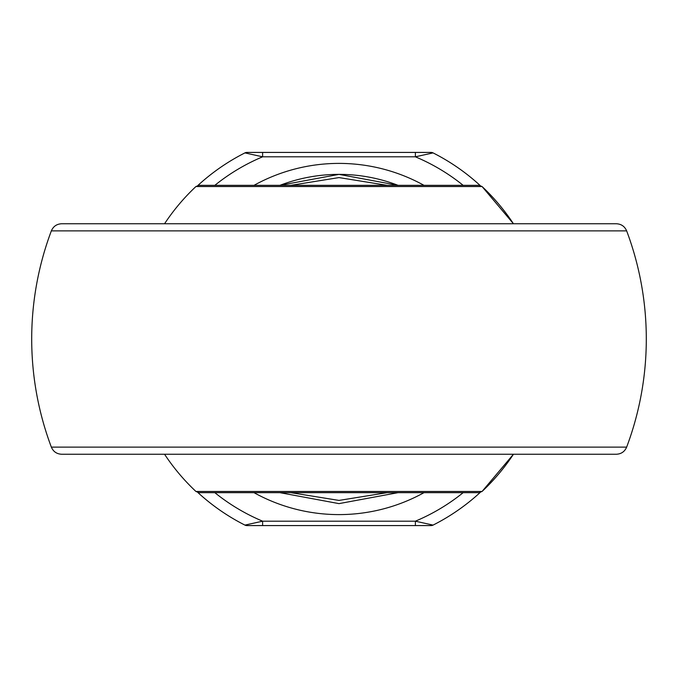 <?xml version="1.0" encoding="UTF-8"?>
<svg xmlns="http://www.w3.org/2000/svg" width="678" height="678" viewBox="0 0 678 678"><rect width="100%" height="100%" fill="white"/><g stroke="black" fill="none" stroke-linecap="round" stroke-linejoin="round"><path stroke-width="1.02" d="M479.066 492.652L198.934 492.652L195.934 491.465L482.066 491.465L513.449 454.243A209.078 209.078 0 0 1 482.066 491.465L479.066 492.652M198.934 185.348L479.066 185.348L482.066 186.535L195.934 186.535L198.934 185.348M513.449 223.757L482.066 186.535A209.078 209.078 0 0 1 513.449 223.757M626.65 447.124C624.701 451.624 621.277 453.997 616.378 454.243L61.622 454.243C56.723 453.997 53.299 451.624 51.35 447.124L626.65 447.124A307.304 307.304 0 0 0 626.65 230.876L51.35 230.876A307.304 307.304 0 0 0 51.35 447.124M571.207 223.757L106.793 223.757M51.35 230.876C53.299 226.376 56.723 224.003 61.622 223.757L616.378 223.757C621.277 224.003 624.701 226.376 626.65 230.876M387.214 185.348L339 177.585L290.786 185.348M290.786 492.652L339 500.415L387.214 492.652M279.895 185.348L339 174.373L398.105 185.348A164.627 164.627 0 0 0 279.895 185.348A164.627 164.627 0 0 1 398.105 185.348M398.105 492.652L339 503.627L279.895 492.652M463.167 185.348A197.552 197.552 0 0 0 415.385 156.813L262.615 156.813L244.936 152.897A4.39 4.39 0 0 1 246.911 152.423L431.089 152.423A4.39 4.39 0 0 1 433.064 152.897A208.527 208.527 0 0 1 480.117 185.475A208.527 208.527 0 0 0 433.064 152.897L415.385 156.813L415.385 152.423M262.615 525.577L246.911 525.577A4.39 4.39 0 0 1 244.936 525.103A208.527 208.527 0 0 1 197.883 492.525A208.527 208.527 0 0 0 244.936 525.103L262.615 521.187L415.385 521.187L433.064 525.103A208.527 208.527 0 0 0 480.117 492.525A208.527 208.527 0 0 1 433.064 525.103A4.39 4.39 0 0 1 431.089 525.577L262.615 525.577L262.615 521.187A197.552 197.552 0 0 1 214.833 492.652M197.883 185.475A208.527 208.527 0 0 1 244.936 152.897A208.527 208.527 0 0 0 197.883 185.475M214.833 185.348A197.552 197.552 0 0 1 262.615 156.813L262.615 152.423M415.385 525.577L415.385 521.187A197.552 197.552 0 0 0 463.167 492.652M424.013 492.652A175.602 175.602 0 0 1 253.987 492.652M253.987 185.348A175.602 175.602 0 0 1 424.013 185.348M433.064 152.897A4.39 4.39 0 0 0 431.089 152.423M431.089 525.577A4.39 4.39 0 0 0 433.064 525.103M195.934 186.535A209.078 209.078 0 0 0 164.551 223.757M164.551 454.243A209.078 209.078 0 0 0 195.934 491.465"/></g></svg>
